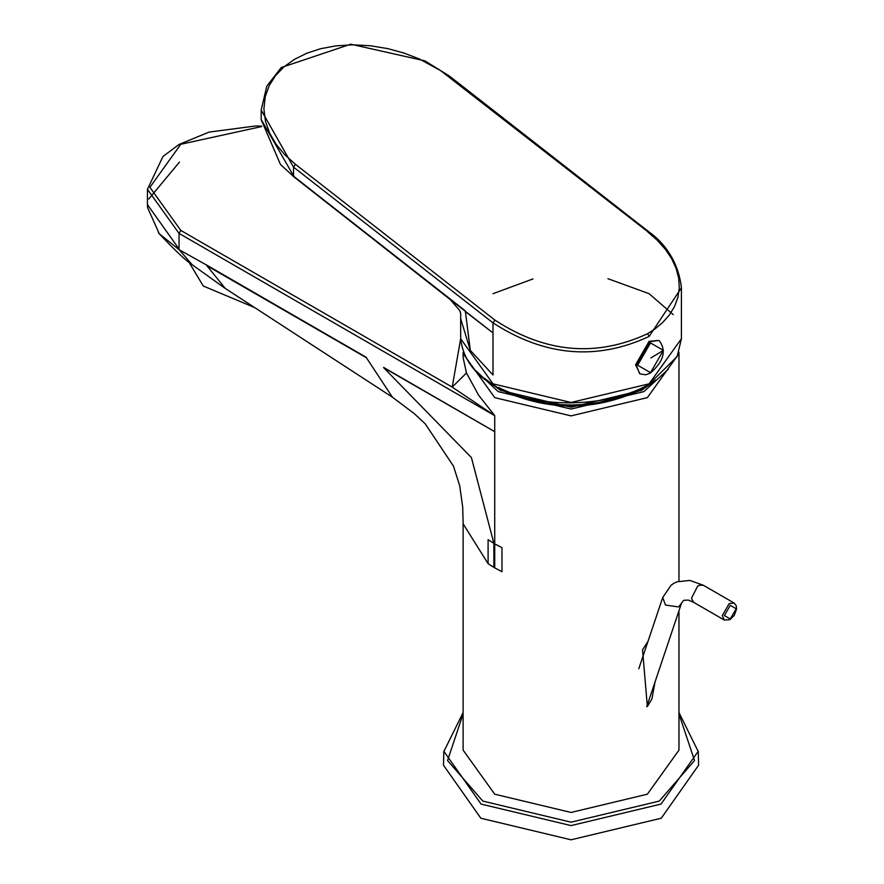 <?xml version="1.0" encoding="UTF-8"?>
<svg xmlns="http://www.w3.org/2000/svg" width="884" height="884" viewBox="0 0 884 884"><rect width="100%" height="100%" fill="white"/><g stroke="black" fill="none" stroke-linecap="round" stroke-linejoin="round"><path stroke-width="1.33" d="M655.729 380.087L641.64 390.33L571.042 407.204L500.454 390.33L484.52 378.33M651.442 382.905L641.629 389.501C594.567 411.491 547.516 411.491 500.466 389.512L490.62 382.894M443.503 765.246L480.852 818.23L571.042 839.8L661.232 818.23L698.592 765.246L698.283 751.212L661.022 804.075L571.042 825.59L481.062 804.075L443.801 751.212L443.503 765.246M254.935 307.698L203.243 285.996L189.021 262.239M639.894 373.744L635.563 364.794L649.099 341.357L658.657 340.406L649.828 341.776L636.292 365.214L639.53 373.545M261.664 126.556L180.778 144.28L149.893 187.342L180.778 230.404L452.21 387.104L466.465 372.993L478.62 395.192L494.731 415.657L452.21 387.104L460.663 338.738L492.996 383.822L571.042 402.485L649.099 383.822L681.42 338.749L681.42 287.83L649.099 336.461C596.678 360.849 544.643 356.318 492.996 322.87L492.996 375.004L470.343 350.384L465.404 311.588L492.996 332.937L443.525 294.228M261.189 119.528L293.521 175.805L293.521 167.098L492.996 322.87L494.952 320.118L295.488 164.347L293.521 167.098L261.189 110.08L261.189 119.528M649.099 232.746L440.652 70.643L419.193 58.896L404.021 53.062L387.91 48.653L370.473 45.769L352.639 44.819L335.699 45.891L320.538 48.742L306.825 53.217L294.538 59.294L284.04 66.797L275.565 75.582L269.288 85.428L265.222 96.699L263.896 109.052L265.531 121.583L269.742 133.34L276.173 144.357L284.781 154.744L295.488 164.347M647.74 231.906L657.442 240.426L665.453 249.432L671.741 258.857L676.183 268.526L678.713 278.272L679.288 287.941L677.906 297.367L674.602 306.394L669.42 314.903L662.635 322.561L655.022 328.903L647.663 333.666C596.291 357.534 545.384 353.014 494.952 320.118M470.343 350.384L460.663 318.693L460.697 313.411M261.598 126.103L255.487 125.992L209.077 132.081L178.999 144.479L162.965 156.49L147.44 189.342L179.043 233.409L494.731 415.657L494.731 431.679L383.656 367.7L471.415 457.581L493.88 543.351L488.101 539.66L488.101 563.694L463.117 523.814L463.117 750.14L494.731 794.197L571.042 812.451L647.364 794.197L678.967 750.14L678.967 610.745M493.88 567.384L493.88 543.351L494.731 543.848L494.731 567.882L488.101 563.694M655.055 681.918L651.906 699.034L647.364 706.438L642.535 649.884L647.994 641.331M147.44 204.535L147.551 207.563L159.275 233.763L179.198 249.741L206.801 265.156L179.198 249.741L192.193 264.747L225.1 288.339L392.419 397.203L366.407 357.755L206.878 265.697L225.332 288.493M383.634 367.401L494.731 431.679L494.731 543.848L501.979 547.671L501.979 571.705L494.731 567.882M159.275 233.763L158.435 232.768M148.744 199.01L179.463 162.103M730.272 618.966L724.383 615.562L730.272 605.341L736.173 608.756L730.272 618.966M734.14 603.054L736.206 605.639L736.56 609.032L734.284 615.352L729.974 619.64L724.327 620.049L722.294 615.562L729.234 603.54L734.14 603.054L703.31 585.252L699.266 585.307L697.542 586.302L691.476 598.247L693.498 602.247L688.371 600.092L683.686 600.313L678.614 606.943L665.497 605.043L662.713 597.54L670.978 585.296L673.873 583.318L677.034 581.794L689.907 580.434L703.31 585.252M643.044 387.579L641.441 388.529C594.512 410.452 547.572 410.452 500.642 388.529L499.04 387.579M463.117 713.963L447.547 760.527L482.797 801.081L571.042 822.186L659.287 801.081L694.537 760.527L678.967 713.963M663.387 350.373L650.514 372.661L637.651 365.225L650.514 342.937L663.387 350.373L650.834 357.976M673.199 314.616L649.099 293.687L607.949 278.692M532.953 278.935L492.996 293.687M448.265 76.135L449.624 76.974M465.382 310.925L294.339 176.844M293.808 176.026L294.615 177.065M649.099 336.461L647.663 333.666M678.967 581.142L678.967 353.578L647.364 397.634L571.042 415.889L494.731 397.634L463.117 353.578L463.117 357.578L466.465 372.993M180.778 230.404L179.043 233.409L179.043 249.023L147.44 204.602L147.44 189.342M206.801 265.156L366.374 357.379M668.182 369.39L643.895 391.623L571.042 409.049L498.189 391.623L473.294 368.363M159.219 233.696C175.33 250.747 186.325 261.1 192.204 264.747L192.436 264.924M724.327 620.049L693.498 602.247M638.789 668.735L662.713 597.54M646.723 706.725L681.31 603.783M463.117 712.548L443.79 751.665M698.294 751.665L678.967 712.548M640.259 373.965L645.828 374.794L650.315 373.07C663.608 361.644 666.635 350.893 659.387 340.826M681.42 338.749L677.155 356.539L648.79 384.496C590.744 417.292 468.84 408.386 460.663 338.749L460.663 318.693M261.189 110.08L266.791 86.19L281.234 67.538L350.749 44.2L424.839 60.841L449.404 76.046L648.867 231.818C649.265 232.404 677.067 249.133 681.42 287.819M261.189 119.694L280.46 164.435L293.742 176.734L450.553 299.82M450.221 299.543L459.68 310.45L460.719 313.577M392.419 397.203L414.077 413.469L425.226 423.823L453.47 466.111L459.735 485.868L462.686 507.04L463.15 523.814M463.128 352.34L463.117 353.578M678.967 353.578L678.956 352.34"/></g></svg>
